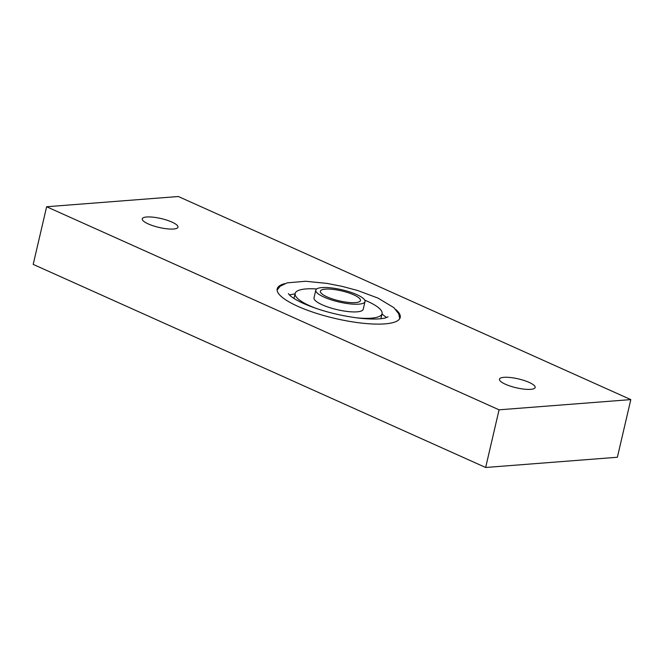 <?xml version="1.0" encoding="UTF-8"?>
<svg xmlns="http://www.w3.org/2000/svg" width="664" height="664" viewBox="0 0 664 664"><rect width="100%" height="100%" fill="white"/><g stroke="black" fill="none" stroke-linecap="round" stroke-linejoin="round"><path stroke-width="1" d="M284.64 283.686A63.155 15.704 13.1 0 0 277.195 288.857A63.155 15.704 13.1 0 0 315.217 312.943A63.155 15.704 13.1 0 0 384.846 323.883A63.155 15.704 13.1 0 0 400.218 317.483A63.155 15.704 13.1 0 0 395.827 309.565M146.711 216.995A18.335 4.557 -166.9 0 1 166.93 220.174A18.335 4.557 -166.9 0 1 177.969 227.163A18.335 4.557 -166.9 0 1 173.503 229.022A18.335 4.557 -166.9 0 1 153.293 225.843A18.335 4.557 -166.9 0 1 142.254 218.854A18.335 4.557 -166.9 0 1 146.711 216.995M503.91 377.326A18.335 4.557 13.1 0 0 499.452 379.177A18.335 4.557 13.1 0 0 510.491 386.174A18.335 4.557 13.1 0 0 530.702 389.345A18.335 4.557 13.1 0 0 535.167 387.494A18.335 4.557 13.1 0 0 524.128 380.497A18.335 4.557 13.1 0 0 503.91 377.326M485.65 467.481L33.2 264.397L46.621 206.745L178.35 196.519L630.8 399.603L499.071 409.821L485.65 467.481L617.379 457.255L630.8 399.603M46.621 206.745L499.071 409.821M316.686 288.956A44.612 11.097 13.1 0 0 313.267 288.798A44.612 11.097 13.1 0 0 295.165 293.447A44.612 11.097 13.1 0 0 316.587 308.569M356.178 317.782A44.612 11.097 13.1 0 0 363.972 318.313A44.612 11.097 13.1 0 0 382.074 313.665A44.612 11.097 13.1 0 0 364.743 300.145M352.103 302.676A20.576 5.121 13.1 0 0 360.452 300.535A20.576 5.121 13.1 0 0 350.094 293.38A20.576 5.121 13.1 0 0 328.713 289.064A20.576 5.121 13.1 0 0 320.363 291.206A20.576 5.121 13.1 0 0 330.722 298.352A20.576 5.121 13.1 0 0 352.103 302.676M315.807 290.143L314.014 297.829A25.265 6.283 13.1 0 0 326.729 306.61A25.265 6.283 13.1 0 0 352.974 311.914A25.265 6.283 13.1 0 0 363.225 309.283L365.009 301.597A25.265 6.283 13.1 0 0 352.302 292.816A25.265 6.283 13.1 0 0 326.049 287.512A25.265 6.283 13.1 0 0 315.807 290.143A25.265 6.283 13.1 0 0 328.522 298.924A25.265 6.283 13.1 0 0 354.767 304.228A25.265 6.283 13.1 0 0 365.009 301.597M295.082 293.795L289.429 294.949M381.991 314.022L386.556 317.55M399.753 318.637L398.749 313.864L393.901 307.673L377.99 298.086L357.572 290.492L342.159 286.375L326.987 283.403L305.589 281.262L287.205 282.847L280.117 286.259L277.104 290.102M388.091 316.811L385.834 317.782C382.754 318.861 373.442 319.948 356.643 317.84C336.648 315.051 318.795 310.196 303.058 303.282C296.451 300.203 291.994 297.497 289.67 295.181L288.375 293.604M293.994 298.476L295.165 293.447M380.904 318.695L382.074 313.665"/></g></svg>
